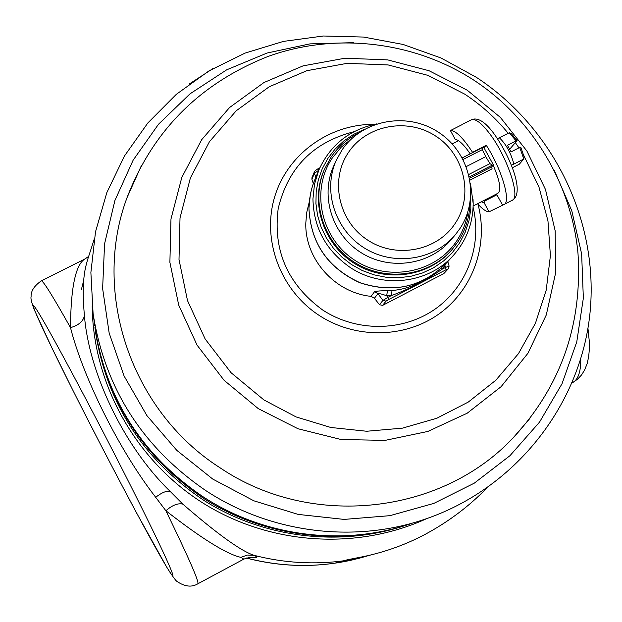 <?xml version="1.0" encoding="UTF-8"?>
<svg xmlns="http://www.w3.org/2000/svg" width="622" height="622" viewBox="0 0 622 622"><rect width="100%" height="100%" fill="white"/><g stroke="black" fill="none" stroke-linecap="round" stroke-linejoin="round"><path stroke-width="0.93" d="M249.422 557.273C257.104 558.206 258.698 557.569 254.204 555.368C241.437 551.38 217.653 534.298 182.829 504.131C177.985 502.926 172.333 505.134 165.887 510.748C201.808 538.722 226.812 554.256 240.893 557.351L247.393 555.049L254.204 555.368C284.308 563.073 314.631 564.823 345.156 560.616L357.945 557.685C381.916 553.253 404.549 545.354 425.845 533.987L433.938 529.439M182.829 504.131L170.055 491.287C122.246 444.909 88.674 370.728 84.436 315.657C82.454 294.361 82.959 277.746 85.953 265.819L87.445 260.175M347.846 559.637L335.693 562.918L343.943 561.65L343.966 560.912M41.41 280.802L84.522 259.195C75.449 265.353 70.768 288.173 70.496 327.646C53.228 296.896 43.532 281.284 41.41 280.802C34.288 285.778 30.859 291.018 31.1 296.523C30.525 298.28 31.582 302.689 34.272 309.748L52.217 348.545L73.342 391.207C94.591 433.254 115.661 473.816 136.545 512.901L166.953 567.544C172.488 576.213 175.816 580.824 176.936 581.376C184.718 586.717 191.693 587.518 197.843 583.801C199.312 581.99 188.66 557.631 165.887 510.748L155.679 497.281C118.017 448.719 82.578 375.54 70.496 327.646C78.574 325.337 83.224 321.341 84.436 315.657M88.448 256.653L84.522 259.195L88.479 256.552M81.428 289.455L83.791 280.024M85.587 258.666L84.685 259.086M240.893 557.351L243.801 559.131L197.843 583.801M189.461 83.908L213.082 68.482M444.225 273.19L448.54 268.494L449.107 266.037L448.54 268.494L444.225 273.19M386.06 301.126L388.54 299.61L387.871 297.386L382.911 300.418L386.06 301.126L382.584 305.394L443.564 273.703M382.584 305.394L379.474 304.702L374.413 298.257L371.046 296.36C334.799 292.698 304.772 258.869 305.806 223.088L306.716 212.452L309.227 202.119M313.309 183.498L311.917 179.315L311.964 177.682L314.444 171.672L314.398 173.32L318.767 170.218M315.587 170.436L318.044 168.725L315.587 170.436M379.474 304.702L382.911 300.418L377.951 293.646L374.537 291.726C376.924 291.018 381.224 290.699 387.444 290.769L391.984 290.497C402.162 289.704 411.577 286.843 420.231 281.914M318.977 169.713L318.044 168.725L319.794 167.847M374.413 298.257L377.951 293.646C379.264 293.397 382.18 294.105 386.697 295.777L391.533 295.489C409.338 289.113 426.124 280.398 441.9 269.334L444.948 265.547L444.497 265.174M441.037 268.517L441.9 269.334L445.523 267.452L444.948 265.547L445.336 264.296M387.444 290.769L386.697 295.777L387.871 297.386L391.533 295.489L391.984 290.497M447.778 261.598L449.107 266.037L445.523 267.452L446.122 269.699L447.863 269.015M470.481 183.412L473.179 203.48C473.039 222.832 466.694 239.835 454.146 254.507C429.522 283.562 382.165 289.424 349.611 267.056C325.796 250.161 313.574 227.458 312.952 198.947L314.468 184.353L318.705 170.374C330.002 145.144 349.3 129.656 376.582 123.918M470.776 196.762L470.831 208.868L468.957 220.787L465.194 232.231L459.619 242.907L452.381 252.548L443.642 260.906L433.627 267.763L422.587 272.941L410.792 276.3L398.546 277.754L386.161 277.264L373.962 274.831L362.245 270.523L351.329 264.443L341.657 256.909L333.268 248.015L326.348 237.969L321.076 227.03L317.578 215.469L315.937 203.565L316.186 191.615L318.308 179.913L322.258 168.733L327.918 158.353L335.157 149.023L343.795 140.961L353.615 134.352L364.383 129.353M470.007 180.116L492.072 168.819L491.722 166.851L493.363 164.814L483.683 147.196L482.369 147.608L482.299 149.669L485.751 156.643L466.29 166.579M493.363 164.814L492.305 165.141L489.965 163.633L485.751 156.643M324.357 169.495L323.883 170.599C309.958 203.091 323.44 244.314 354.618 263.549C385.632 283.041 428.558 276.945 451.556 250.098M358.544 133.077C347.294 138.799 338.111 146.854 331.013 157.234L324.334 169.542C310.37 202.134 323.922 243.497 355.224 262.764C386.371 282.279 429.429 276.082 452.435 249.103L458.134 241.523C465.559 230.008 469.478 217.373 469.898 203.627M351.974 138.418L341.276 147.134L332.482 157.747C310.456 189.718 320.509 237.853 354.283 259.918C387.739 282.458 436.1 273.05 457.077 240.356C462.737 231.648 466.329 222.147 467.876 211.853M333.936 165.491L333.462 166.54C320.081 196.536 332.412 235.038 361.421 252.874C390.266 270.967 430.23 264.949 451.16 239.641L454.495 235.73M460.031 228.437C480.378 197.796 470.255 152.989 438.759 132.432C407.558 111.439 362.292 119.525 341.913 150.127L336.137 160.608C322.585 190.985 335.087 229.984 364.476 248.069C393.71 266.403 434.195 260.307 455.397 234.681L460.031 228.437M455.327 223.189C473.746 195.495 464.618 154.948 436.108 136.35C407.869 117.34 366.918 124.688 348.514 152.367C329.683 179.766 338.368 220.95 367.291 239.835C395.934 259.133 437.336 251.156 455.327 223.189M477.587 203.728C482.353 209.062 486.186 211.76 489.079 211.83L503.719 204.661C511.556 202.725 501.993 169.495 486.28 145.307L472.526 152.312C462.962 137.641 455.584 130.387 450.398 130.566L462.263 124.555M486.28 145.307L484.219 148.044M472.526 152.312L472.168 152.81M450.398 130.566L455.234 139.39L457.574 140.144C461.112 142.119 465.318 146.675 470.178 153.821M457.551 140.129L455.234 139.39M495.711 194.398L496.892 194.764L484.802 200.984L484.258 203.021L481.389 201.777M502.467 204.918L496.892 194.764M495.477 194.523L497.864 193.294C501.526 190.379 499.948 180.986 493.129 165.102M489.079 211.83L484.258 203.021M484.802 200.984L483.644 200.618M511.346 165.265L513.881 164.084C510.926 152.989 506.098 144.226 499.404 137.796L497.507 138.667M499.404 137.796L509.301 132.758L516.104 140.883L507.474 145.291L511.105 151.885L519.743 147.468L523.778 159.007L519.378 164.146L512.31 167.769M513.881 164.084L523.778 159.007L524.253 157.148L520.746 147.165L519.743 147.468M509.752 149.14L517.115 140.588L511.23 133.528L509.301 132.758M517.115 140.588L516.104 140.883M580.793 358.964C580.862 371.816 578.11 379.723 572.535 382.67L577.48 379.272L581.531 374.965L584.579 370.098L587.16 363.59L588.684 356.624L589.353 349.206L589.283 341.268L587.953 328.284M357.961 557.677C381.924 553.253 404.557 545.354 425.845 533.987M92.196 306.389C93.09 383.852 135.44 460.086 202.337 502.654C269.373 545.012 356.406 550.812 426.871 518.561M246.405 557.988C282.606 567.419 318.721 567.878 354.758 559.38M343.943 561.65L358.334 558.502L370.564 555.018L358.334 558.502M155.679 497.281C161.681 492.64 166.471 490.641 170.055 491.287M94.956 327.631L95.679 333.073C107.373 404.378 143.799 460.381 204.965 501.091C264.132 537.921 338.749 547.033 403.818 525.979M347.34 559.777L357.953 557.685M335.693 562.918L345.358 560.57M136.677 497.74C172.481 569.247 182.448 594.391 163.384 561.433C144.786 529.415 104.675 453.469 73.435 391.37C42.063 329.077 23.76 288.717 38.471 312.617C52.598 335.351 101.052 426.521 136.677 497.74M94.948 327.623L95.259 329.917C107.062 401.929 143.845 458.523 205.602 499.699C265.345 536.973 340.716 546.279 406.477 525.131M202.033 496.076C263.207 536.576 342.683 546.839 410.777 523.74C342.629 546.847 263.176 536.576 202.018 496.099C141.847 454.713 106.152 398.539 94.948 327.576C106.137 398.5 141.832 454.666 202.033 496.076M94.645 325.329L93.098 313.675C104.823 388.004 142.267 446.899 205.439 490.354C269.629 532.852 353.001 543.62 424.344 519.417C514.682 489.125 580.264 405.902 589.92 313.83C599.437 221.65 553.774 128.101 476.374 77.338L441.045 58.001L403.126 44.457L363.567 37.056L323.362 36.006L283.515 41.379L245.06 53.088L208.992 70.885L176.283 94.365L147.842 122.969L124.462 155.99L106.844 192.579L95.524 231.773L90.882 272.506L93.098 313.675M353.739 42.646L309.935 43.882L267.118 53.01L226.703 69.812L190.068 93.805L158.493 124.26L133.116 160.219L114.907 200.517L104.582 243.777L102.622 288.515L109.177 333.135L124.097 376.022L146.909 415.597L176.819 450.382L212.763 479.08L253.846 500.803L298.187 514.41L344.114 519.409L389.885 515.669L433.829 503.4L474.337 483.123L509.97 455.677L539.523 422.128L562.024 383.735L576.765 341.906L583.35 298.132L581.64 253.931L571.789 210.796L554.194 170.156M529.843 418.505L513.352 437.616C560.85 386.169 582.402 324.832 578.009 253.62C571.812 185.721 533.614 119.471 474.011 80.277C412.666 40.368 334.068 32.616 268.206 56.384C199.95 83.418 152.888 130.511 127.028 197.664L141.435 165.499L127.028 197.664C91.45 292.698 130.978 411.064 220.087 467.814C310.992 529.4 441.41 514.705 513.352 437.616L529.843 418.513M467.231 90.213L429.063 70.737L387.654 59.883L344.977 58.219L303.062 65.862L263.953 82.539L229.58 107.52L201.699 139.67L181.795 177.457L170.972 219.045L169.892 262.336L178.716 305.122L197.073 345.14L224.06 380.275L258.293 408.646L297.977 428.737L340.996 439.497L385.065 440.392L427.889 431.435L467.231 413.179L501.122 386.659L527.891 353.327L546.295 314.926L555.508 273.431L555.189 230.91L545.463 189.438L526.873 150.99L500.36 117.395L467.231 90.213M508.213 133.318C495.703 118.025 481.179 104.947 464.642 94.093L427.936 75.363L388.128 64.937L347.099 63.343L306.817 70.706L269.24 86.753L236.228 110.77L209.466 141.668L190.379 177.985L180.015 217.933L179.004 259.506L187.502 300.582L205.151 338.998L231.073 372.726L263.946 399.954L296.095 416.919L330.795 427.477L366.716 431.256L402.481 428.138L436.745 418.272L468.234 402.1L495.796 380.26L518.468 353.623L535.456 323.207L546.209 290.14L550.408 255.634L547.966 220.919L539.017 187.23L523.926 155.718M518.958 147.865L515.389 142.71M374.428 124.338C329.45 123.84 287.348 154.17 274.605 197.12C261.714 239.999 280.335 290.077 319.086 315.362C355.263 339.114 404.564 338.43 438.813 314.071C473.101 289.743 488.876 244.64 477.953 204.14M353.902 131.724C313.185 142.174 287.955 167.816 278.19 208.634C272.848 250.542 287.659 284.316 322.616 309.974C356.406 332.14 402.341 331.79 434.623 309.437C466.935 287.092 482.423 245.325 473.101 207.25M319.778 167.886L318.106 168.725M311.917 179.315L314.398 173.32L315.82 177.231M374.537 291.726L371.046 296.36M388.54 299.61L446.122 269.699M315.074 179.004L312.485 185.939L310.432 193.862L308.94 208.152C310.635 242.961 327.654 267.81 359.998 282.691C393.773 293.732 422.781 286.983 447.016 262.445C422.696 287.037 393.664 293.817 359.936 282.777C327.638 267.95 310.635 243.109 308.924 208.253M473.062 199.553L473.179 203.798M462.247 157.887L482.244 147.694M469.377 176.873L492.305 165.141M491.722 166.851L469.649 178.156M463.087 159.457L482.299 149.669M468.809 174.455L489.965 163.633M504.17 204.428L511.929 200.424C521.461 198.418 506.425 154.272 488.208 131.81C480.884 122.651 475.348 118.608 471.616 119.688L470.963 120.015M425.922 533.94C448.757 521.539 468.996 506.308 486.637 488.247M94.093 239.579L87.477 260.074M351.103 560.228C316.054 567.863 281.113 567.132 246.265 558.035M243.832 559.108L250.153 557.18M308.924 208.222L309.445 199.996L311.342 189.904L313.822 182.09L318.705 170.374M453.08 255.696L447.016 262.445M462.232 157.871L482.369 147.608M323.883 170.599L324.334 169.542M333.462 166.54L336.137 160.608M512.349 200.214C525.59 192.89 509.294 153.968 492.484 131.701C484.289 121.267 477.338 117.263 471.616 119.688L463.359 123.871M473.148 206.014L495.135 194.702M452.194 143.9L458.507 140.696"/></g></svg>
